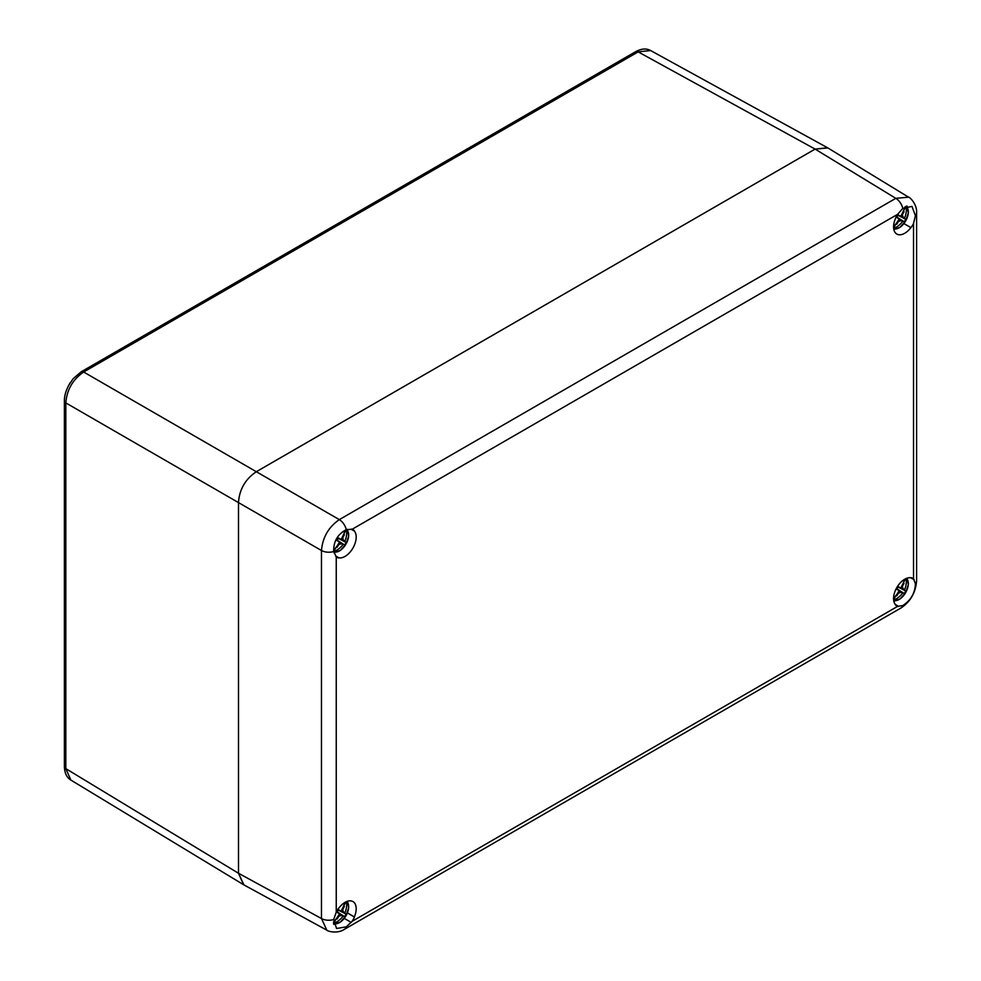 <?xml version="1.0" encoding="UTF-8"?>
<svg xmlns="http://www.w3.org/2000/svg" width="981" height="981" viewBox="0 0 981 981"><rect width="100%" height="100%" fill="white"/><g stroke="black" fill="none" stroke-linecap="round" stroke-linejoin="round"><path stroke-width="1.47" d="M827.559 147.763L815.101 149.1L256.335 471.714C245.348 479.096 239.401 489.396 238.493 502.603L238.493 873.262L243.57 884.715M70.877 780.079L65.825 768.638L65.825 402.909C66.855 389.776 72.802 379.488 83.655 372.02L638.165 51.883L650.599 50.534M68.523 385.594L73.195 378.641M338.801 557.993A15.978 9.221 -60 0 1 337.059 557.355A15.978 9.221 -60 0 1 336.238 556.767L333.675 551.53C333.442 541.463 337.648 534.179 346.305 529.679L352.118 529.274A15.978 9.221 -60 0 1 353.037 529.691A15.978 9.221 -60 0 1 354.46 530.88L354.349 531.064A15.757 9.099 -60 0 1 352.927 548.072A15.757 9.099 -60 0 1 338.911 557.809L335.625 556.166M895.31 218.616A15.978 9.221 -60 0 1 897.652 214.299L902.79 208.389L911.974 206.39L915.408 215.673L913.532 223.472A15.978 9.221 -60 0 1 910.969 227.653L910.858 227.592A15.757 9.099 -60 0 1 896.83 234.054A15.757 9.099 -60 0 1 895.42 218.677L895.31 218.616M910.969 577.625A15.978 9.221 -60 0 1 912.698 578.263A15.978 9.221 -60 0 1 913.532 578.851L915.408 583.695C915.089 593.027 910.883 600.311 902.79 605.559L897.652 606.344A15.978 9.221 -60 0 1 896.732 605.927A15.978 9.221 -60 0 1 895.31 604.75L895.42 604.554A15.757 9.099 -60 0 1 896.83 587.545A15.757 9.099 -60 0 1 910.858 577.809L914.096 579.428M354.46 917.002A15.978 9.221 -60 0 1 352.118 921.318L346.305 926.837L336.544 928.504L333.675 919.553L336.238 912.146A15.978 9.221 -60 0 1 338.801 907.965L338.911 908.026A15.757 9.099 -60 0 1 352.927 901.564A15.757 9.099 -60 0 1 354.349 916.941L347.36 912.906L354.349 916.941M903.881 223.558L910.858 227.592M326.98 930.233L243.901 884.899L238.493 873.262L238.493 502.603C239.401 489.396 245.348 479.096 256.323 471.714L815.113 149.1L827.89 147.959L908.688 197.255M351.284 529.041L354.46 530.88M351.186 529.237L354.349 531.064M335.735 555.982L338.911 557.809M333.675 551.53A10.509 6.07 180 0 1 321.486 550.513C322.59 537.429 328.537 527.128 339.316 519.623A10.509 6.07 60 0 1 346.305 529.679L343.632 534.314M346.305 926.837A10.509 6.07 60 0 1 344.466 929.289C337.427 934.12 327.311 931.251 326.832 930.147L321.474 918.535A10.509 6.07 0 0 0 333.675 919.553M895.31 604.75L898.437 606.552M895.42 604.554L898.559 606.368M910.858 577.809L913.998 579.624M902.79 208.389A10.509 6.07 -120 0 0 895.8 198.334L908.578 197.181M344.208 918.363L351.284 922.447M336.691 546.454L337.17 547.3L338.776 544.529L341.241 543.768L343.068 544.369A22.624 7.762 19.1 0 0 343.338 544.308A22.698 0.687 32.5 0 0 344.589 544.958A8.191 4.733 120 0 0 346.06 542.407A22.698 0.687 -152.5 0 0 344.871 541.647A22.612 8.473 -137.5 0 0 344.797 541.365A19.988 19.976 120 0 0 346.403 529.642M343.068 544.369A19.988 19.976 -60 0 1 333.699 551.641M345.226 530.132A19.988 5.923 -60 0 1 341.204 539.28A22.612 7.112 -167.6 0 1 340.824 539.317A22.698 0.687 -152.5 0 0 338.004 537.747A8.191 4.733 120 0 0 336.532 540.31A22.698 0.687 32.5 0 0 339.291 541.966A22.612 7.112 47.6 0 1 339.451 542.309A19.988 5.923 120 0 1 333.54 550.366M337.17 547.3L336.532 546.613M343.46 534.596L344.38 534.817L342.786 537.588L343.166 539.82L344.797 541.365M337.856 537.956L338.2 538.348A4.206 2.428 120 0 1 337.734 539.305A4.206 2.428 -60 0 1 337.145 540.175L336.642 540.065M338.2 538.348L346.06 542.407M344.589 544.958L337.145 540.175M344.38 534.817L343.399 534.817M343.338 544.308L337.047 540.114M341.241 543.768L339.316 542.53M339.291 541.966L336.593 540.163M340.824 539.317L337.918 537.87M343.166 539.82L341.4 538.912M344.871 541.647L338.089 538.287M906.027 206.292L906.052 206.415A19.988 19.976 120 0 1 904.457 218.248A22.612 8.473 -137.5 0 1 904.543 218.53L897.75 215.17L905.733 219.29A22.698 0.687 -152.5 0 0 904.543 218.53M896.352 223.337L896.842 224.183L898.437 221.412L900.901 220.651L902.728 221.252A22.624 7.762 19.1 0 0 903.01 221.191A22.698 0.687 32.5 0 0 904.249 221.841A8.191 4.733 120 0 0 905.733 219.29M902.728 221.252A19.988 19.976 -60 0 1 893.654 228.401M904.911 206.942A19.988 5.923 -60 0 1 900.865 216.163A22.612 7.112 -167.6 0 1 900.497 216.2A22.698 0.687 -152.5 0 0 897.664 214.631A8.191 4.733 120 0 0 896.193 217.181A22.698 0.687 32.5 0 0 898.952 218.849A22.612 7.112 47.6 0 1 899.123 219.192A19.988 5.923 120 0 1 893.568 226.832M896.842 224.183L896.193 223.496M903.133 211.479L904.053 211.7L902.446 214.459L902.827 216.703L904.457 218.248M897.86 215.231A4.206 2.428 120 0 1 897.407 216.188A4.206 2.428 -60 0 1 896.806 217.059L896.303 216.948M904.249 221.841L896.806 217.059M904.053 211.7L903.072 211.7M903.01 221.191L896.708 216.997M900.901 220.651L898.988 219.413M898.952 218.849L896.254 217.046M900.497 216.2L897.578 214.753M902.827 216.703L901.073 215.783M896.352 595.013L896.842 595.872L898.437 593.1L900.901 592.328L902.728 592.941A22.624 7.762 19.1 0 0 903.01 592.88A22.698 0.687 32.5 0 0 904.249 593.53A8.191 4.733 120 0 0 905.733 590.979A22.698 0.687 -152.5 0 0 904.543 590.219A22.612 8.473 -137.5 0 0 904.457 589.924A19.988 19.976 120 0 0 906.113 578.52M902.728 592.941A19.988 19.976 -60 0 1 893.654 600.09M904.715 579.231A19.988 5.923 -60 0 1 900.865 587.852A22.612 7.112 -167.6 0 1 900.497 587.889A22.698 0.687 -152.5 0 0 897.664 586.319A8.191 4.733 120 0 0 896.193 588.87A22.698 0.687 32.5 0 0 898.952 590.537A22.612 7.112 47.6 0 1 899.123 590.881A19.988 5.923 120 0 1 893.568 598.52M896.842 595.872L896.193 595.185M903.133 583.168L904.053 583.388L902.446 586.148L902.827 588.392L904.457 589.924M897.517 586.528L897.86 586.92A4.206 2.428 120 0 1 897.407 587.864A4.206 2.428 -60 0 1 896.806 588.747L896.303 588.625M897.86 586.92L905.733 590.979M904.249 593.53L896.806 588.747M904.053 583.388L903.072 583.388M903.01 592.88L896.708 588.686M900.901 592.328L898.988 591.102M898.952 590.537L896.254 588.735M900.497 587.889L897.578 586.442M902.827 588.392L901.073 587.472M904.543 590.219L897.75 586.859M336.691 918.142L337.17 918.989L338.776 916.217L341.241 915.457L343.068 916.058A22.624 7.762 19.1 0 0 343.338 915.996A22.698 0.687 32.5 0 0 344.589 916.646A8.191 4.733 120 0 0 346.06 914.096A22.698 0.687 -152.5 0 0 344.871 913.336A22.612 8.473 -137.5 0 0 344.797 913.053A19.988 19.976 120 0 0 346.452 901.637M343.068 916.058A19.988 19.976 -60 0 1 333.601 923.366L333.491 923.403M345.042 902.348A19.988 5.923 -60 0 1 341.204 910.969A22.612 7.112 -167.6 0 1 340.824 911.006A22.698 0.687 -152.5 0 0 338.004 909.436A8.191 4.733 120 0 0 336.532 911.999A22.698 0.687 32.5 0 0 339.291 913.654A22.612 7.112 47.6 0 1 339.451 913.998A19.988 5.923 120 0 1 333.491 922.115M337.17 918.989L336.532 918.302M343.46 906.285L344.38 906.505L342.786 909.277L343.166 911.508L344.797 913.053M337.856 909.645L338.2 910.037A4.206 2.428 120 0 1 337.734 910.993A4.206 2.428 -60 0 1 337.145 911.864L336.642 911.754M338.2 910.037L346.06 914.096M344.589 916.646L337.145 911.864M344.38 906.505L343.399 906.505M343.338 915.996L337.047 911.803M341.241 915.457L339.316 914.218M339.291 913.654L336.593 911.852M340.824 911.006L337.918 909.559M343.166 911.508L341.4 910.601M344.871 913.336L338.089 909.976M81.178 371.799L83.655 372.02L339.316 519.623L895.8 198.334L815.113 149.1L638.165 51.883L635.676 51.65L81.178 371.799L73.146 378.715M70.939 780.116C66.794 777.675 64.611 773.175 64.39 766.602A5.04 2.906 0 0 0 65.825 768.638L238.493 873.262L321.474 918.535L321.474 550.513L65.825 402.909A5.04 2.906 0 0 1 64.39 400.873C64.317 395.318 66.316 389.175 70.374 382.443M336.238 556.767L336.238 912.146M897.652 214.299L352.118 529.274M913.532 578.851L913.532 223.472M352.118 921.318L897.652 606.344M915.408 583.695A10.509 6.07 0 0 0 916.61 580.887L916.61 212.865A10.509 6.07 180 0 1 915.408 215.673M344.466 929.289L900.95 607.999A10.509 6.07 -120 0 0 902.79 605.559M333.736 551.812A12.9 7.443 120 0 0 345.986 544.063L348.635 536.19L347.47 529.323M346.575 529.581A12.9 7.443 -60 0 1 345.986 544.063L340.432 550.341L333.957 552.72M333.687 551.543L336.36 546.895M893.716 228.794A12.9 7.443 120 0 0 905.647 220.946L908.308 213.073L907.033 206.022M906.113 206.353A12.9 7.443 -60 0 1 905.647 220.946L900.104 227.224L893.863 229.591M893.617 227.96L896.021 223.778M903.293 211.197L906.052 206.415M893.716 600.482A12.9 7.443 120 0 0 905.647 592.634L908.308 584.762L907.241 578.103M906.481 578.361A12.9 7.443 -60 0 1 905.647 592.634L900.104 598.913L893.863 601.279M893.617 599.649L896.021 595.467M903.293 582.873L905.708 578.704M333.577 923.44A12.9 7.443 120 0 0 345.986 915.751L348.635 907.879L347.581 901.22M346.82 901.49A12.9 7.443 -60 0 1 345.986 915.751L340.432 922.03L333.748 924.409M333.601 923.366L336.36 918.584M343.632 906.003L346.035 901.821M635.676 51.662C641.5 48.56 646.491 48.204 650.661 50.571M827.498 147.739L650.526 50.497M64.39 766.602L64.39 400.873M243.509 884.678L70.804 780.03M900.95 607.999C910.393 601.782 915.616 592.745 916.61 580.887M916.61 212.852C917.235 204.453 909.976 197.193 908.541 197.156"/></g></svg>
